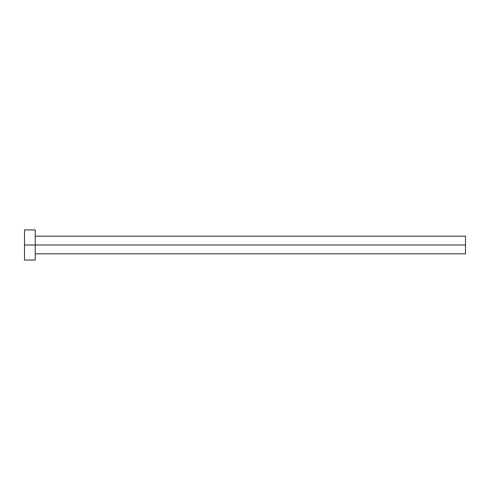 <?xml version="1.0" encoding="UTF-8"?>
<svg xmlns="http://www.w3.org/2000/svg" width="490" height="490" viewBox="0 0 490 490"><rect width="100%" height="100%" fill="white"/><g stroke="black" fill="none" stroke-linecap="round" stroke-linejoin="round"><path stroke-width="0.73" d="M24.5 260.061L24.5 229.939L24.5 245L465.5 245L465.5 253.82L465.5 245L24.5 245L24.5 260.061L35.256 260.061L35.256 229.939L35.256 260.061M465.5 245L465.5 236.18L465.5 245M35.256 253.82L465.5 253.82M24.5 229.939L35.256 229.939M35.256 236.18L465.5 236.18"/></g></svg>
